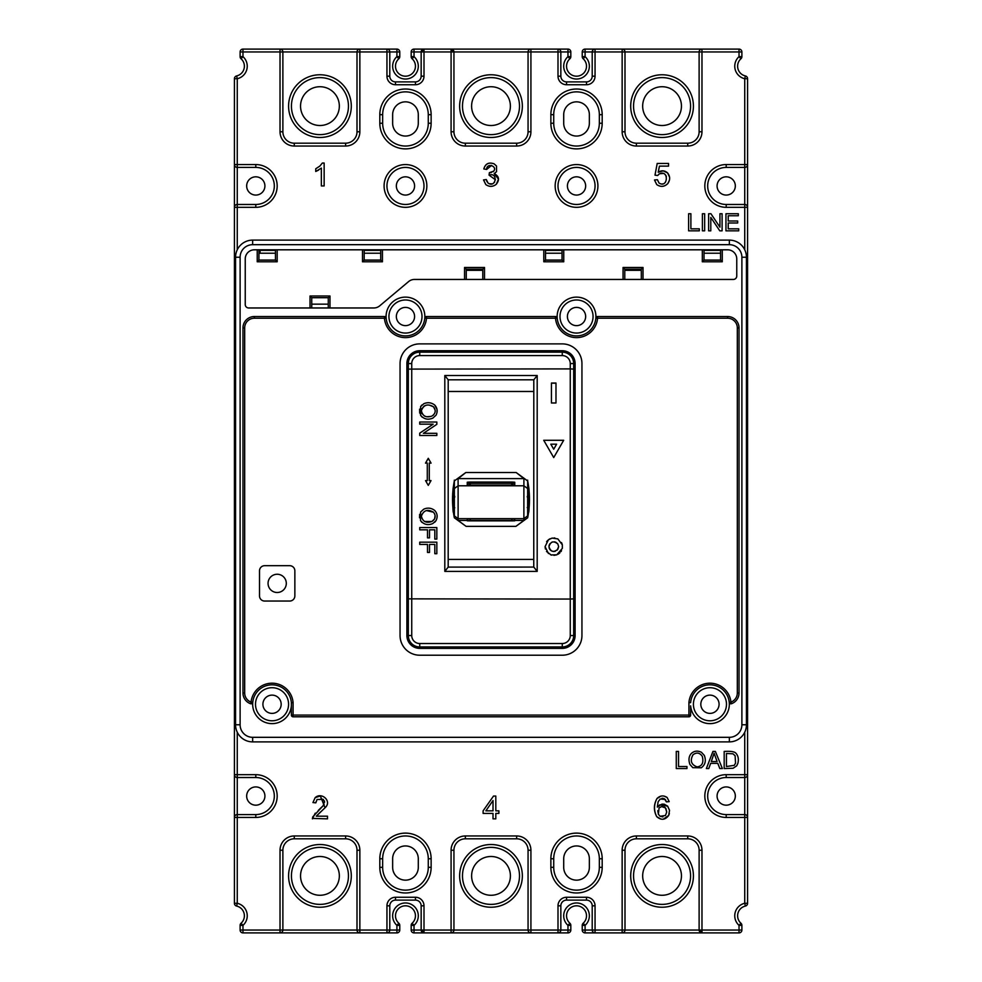 <?xml version="1.0" encoding="UTF-8"?>
<svg xmlns="http://www.w3.org/2000/svg" width="982" height="982" viewBox="0 0 982 982"><rect width="100%" height="100%" fill="white"/><g stroke="black" fill="none" stroke-linecap="round" stroke-linejoin="round"><path stroke-width="1.47" d="M642.67 875.883A19.382 19.382 0 0 0 671.749 892.675A19.382 19.382 0 0 0 671.749 859.09A19.382 19.382 0 0 0 642.67 875.883M470.255 482.052C466.401 482.187 466.401 482.309 470.255 482.432C466.401 482.309 466.401 482.187 470.255 482.052L511.745 482.052C515.648 482.187 515.648 482.309 511.745 482.432L470.255 482.432L511.732 482.984C515.624 483.107 515.624 483.23 511.732 483.353L470.268 483.353L470.268 485.145L511.732 485.145C515.624 485.022 515.624 484.899 511.732 484.777M511.745 482.052C515.648 482.187 515.648 482.309 511.745 482.432L511.745 482.984C515.624 483.107 515.624 483.23 511.732 483.353L511.732 485.145M470.268 482.984C466.413 483.107 466.413 483.23 470.268 483.353C466.413 483.23 466.413 483.107 470.268 482.984M470.255 520.853C466.352 520.816 466.352 520.791 470.255 520.755C466.352 520.791 466.352 520.816 470.255 520.853L511.745 520.853C515.599 520.816 515.599 520.791 511.745 520.755L470.255 520.755L511.732 520.62C515.587 520.595 515.587 520.558 511.732 520.521L470.268 520.521L470.268 518.815C466.425 518.852 466.425 518.877 470.268 518.913M511.745 520.853C515.599 520.816 515.599 520.791 511.745 520.755L511.745 520.62C515.587 520.595 515.587 520.558 511.732 520.521L511.732 518.815L470.268 518.815M470.268 520.62C466.376 520.595 466.376 520.558 470.268 520.521C466.376 520.558 466.376 520.595 470.268 520.62M514.764 520.423L523.922 520.423L515.894 526.364L527.665 517.796C530.071 505.558 530.071 493.271 527.665 480.947L516.151 472.514L523.922 478.615L458.078 478.615L465.849 472.514L454.335 480.947C451.929 493.222 451.929 505.497 454.335 517.796L466.106 526.364L458.078 520.423L467.236 520.423M528.451 496.585L528.562 497.641M528.451 496.941L528.426 507.559M527.322 496.499L528.476 495.984M453.549 496.659L453.438 495.701M453.438 499.421L453.561 497.076M453.561 507.817L453.635 499.052M528.414 493.615L528.549 487.33C529.47 485.513 529.458 513.439 528.537 512.494L527.641 488.557L527.641 515.881L523.885 518.656L523.885 485.734M453.586 493.615L453.451 487.33C452.53 485.513 452.542 513.439 453.463 512.494L454.359 488.557L454.359 515.881L458.115 518.656L458.115 485.734M527.665 517.809L528.414 510.873M453.586 510.873L454.335 517.809M467.248 519.085L467.236 520.804M514.752 519.085L514.764 520.804M511.732 518.815C515.575 518.852 515.575 518.877 511.732 518.913M523.922 520.534L523.885 518.656L458.115 518.656L458.078 520.534M467.248 484.052L467.236 482.248M514.752 484.052L514.764 482.248M470.268 484.777C466.376 484.899 466.376 485.022 470.268 485.145M523.922 478.185L523.885 485.783L458.115 485.783L458.078 478.185M454.359 488.557L458.115 485.783M454.335 480.124L454.359 489.662M527.665 480.124L527.641 489.662M527.641 488.557L523.885 485.783M533.766 559.421L448.234 559.421M533.766 391.474L448.234 391.474M557.997 185.942A18.535 18.535 0 0 0 585.8 201.997A18.535 18.535 0 0 0 585.8 169.898A18.535 18.535 0 0 0 557.997 185.942A18.535 18.535 0 0 0 585.8 201.997A18.535 18.535 0 0 0 585.8 169.898A18.535 18.535 0 0 0 557.997 185.942A18.535 18.535 0 0 0 576.532 204.477A18.535 18.535 0 0 0 595.055 185.942M489.908 172.722L491.356 172.537M495.48 179.78L489.061 175.152L489.367 172.685L493.799 171.101M491.552 165.418L486.618 169.456L483.807 168.953C485.366 163.675 488.803 161.969 494.118 163.847L496.524 166.032L496.561 171.666L494.204 173.593L498.463 179.117M498.463 179.24L496.291 184.272C492.841 186.936 489.343 187.034 485.795 184.567L483.537 179.927L486.336 179.546L486.63 180.713M486.642 180.749L487.06 181.756M489.097 183.708L492.08 183.867M493.615 183.118L494.646 182.063M315.738 171.482L321.347 168.106L321.347 185.942L324.146 185.942L324.146 163.049L322.329 163.049L319.85 166.093L315.738 168.769L315.738 171.482L318.684 170.033M720.555 250.373L704.02 250.373L720.555 250.373M562.048 250.373L545.513 250.373L562.048 250.373M380.721 250.373L364.187 250.373L380.721 250.373M275.463 250.373L260.07 250.373L275.463 250.373M669.405 180.246L667.809 183.56C664.335 186.887 660.653 187.231 656.737 184.591L654.491 179.976L657.437 179.718L658.959 182.959C668.079 188.961 669.294 169.1 659.339 173.912L658.812 174.256M661.475 184.015L662.875 183.916M664.397 183.253L665.44 182.284M666.348 176.441L665.636 175.078M665.575 174.992L664.74 174.195M663.132 173.446L659.671 173.74M659.339 173.912L657.621 175.508L654.994 175.164L657.203 163.454L668.546 163.454L668.546 166.13L659.45 166.13L658.21 172.255L663.206 170.856L667.564 172.893L669.552 177.042M315.873 802.073L315.823 802.846L312.939 802.564L315.161 797.642L320.353 795.96L325.042 807.769L316.302 816.177L327.485 816.177L327.485 818.865L312.423 818.411M318.266 810.42L323.274 805.596L312.742 816.914L312.411 818.865L315.247 813.157M321.065 798.329L324.379 800.944L323.274 805.596L324.109 804.209M324.588 802.245L324.379 800.944M660.935 819.123L656.737 816.668C653.717 810.567 653.791 804.528 656.97 798.575L660.911 796.144M663.832 796.034L667.122 797.47L669.184 801.643L666.397 801.864L664.335 798.685M663.12 798.305L661.893 798.317M666.397 801.864L665.342 799.458L660.186 799.017L658.112 801.828L657.314 807.094L659.794 804.81L667.613 806.136L669.528 810.31M669.356 813.562L668.668 815.453L663.267 819.209M408.328 598.86L570.26 599.057L570.26 368.901L408.328 369.097L408.328 363.561A11.403 11.403 0 0 1 419.731 352.157L562.269 352.157A11.403 11.403 0 0 1 573.672 363.561L573.672 635.538A11.403 11.403 0 0 1 562.269 646.954L419.731 646.954A11.403 11.403 0 0 1 408.328 635.538L408.328 369.097M573.672 369.097L570.26 368.901L570.26 363.561A7.979 7.979 0 0 0 562.269 355.582L419.731 355.582A7.979 7.979 0 0 0 411.74 363.561L411.74 635.538A7.979 7.979 0 0 0 419.731 643.529L562.269 643.529A7.979 7.979 0 0 0 570.26 635.538L570.26 599.057L573.672 598.86M328.27 304.162L311.736 304.162M235.557 329.94L234.416 330.013L234.416 78.72A2.848 2.848 0 0 1 236.625 75.933A9.98 9.98 0 0 0 241.069 58.773A2.848 2.848 0 0 1 240.111 56.649L240.111 51.948A2.848 2.848 0 0 1 242.971 49.1L396.912 49.1A2.848 2.848 0 0 1 399.772 51.948L399.772 56.649A2.848 2.848 0 0 1 398.815 58.773A9.98 9.98 0 0 0 398.287 73.134A9.98 9.98 0 0 0 412.661 73.134A9.98 9.98 0 0 0 412.121 58.773A2.848 2.848 0 0 1 411.176 56.649L411.176 51.948A2.848 2.848 0 0 1 414.023 49.1L567.977 49.1A2.848 2.848 0 0 1 570.824 51.948L570.824 56.649A2.848 2.848 0 0 1 569.879 58.773A9.98 9.98 0 0 0 569.339 73.134A9.98 9.98 0 0 0 583.713 73.134A9.98 9.98 0 0 0 583.185 58.773A2.848 2.848 0 0 1 582.228 56.649L582.228 51.948A2.848 2.848 0 0 1 585.088 49.1L739.029 49.1L739.029 51.948L701.97 51.948L701.97 131.772A14.251 14.251 0 0 1 687.719 146.036L636.397 146.036A14.251 14.251 0 0 1 622.146 131.772L622.146 51.948L595.055 51.948L595.055 76.179A8.556 8.556 0 0 1 586.512 84.734L566.553 84.734A8.556 8.556 0 0 1 557.997 76.179L557.997 51.948L530.918 51.948L530.918 131.772A14.251 14.251 0 0 1 516.655 146.036L465.345 146.036A14.251 14.251 0 0 1 451.082 131.772L451.082 51.948L424.003 51.948L424.003 76.179A8.556 8.556 0 0 1 415.447 84.734L395.488 84.734A8.556 8.556 0 0 1 386.945 76.179L386.945 51.948L359.854 51.948L359.854 131.772A14.251 14.251 0 0 1 345.603 146.036L294.281 146.036A14.251 14.251 0 0 1 280.03 131.772L280.03 51.948L242.971 51.948L242.971 56.649A12.827 12.827 0 0 1 237.263 78.72L237.263 164.559L255.799 164.559A21.383 21.383 0 0 1 277.182 185.942A21.383 21.383 0 0 1 255.799 207.325L237.263 207.325L237.263 249.759M237.263 732.241L237.263 774.675L255.799 774.675A21.383 21.383 0 0 1 277.182 796.058A21.383 21.383 0 0 1 255.799 817.441L237.263 817.441L237.263 903.28A12.827 12.827 0 0 1 242.971 925.351L242.971 930.052L280.03 930.052L280.03 850.228A14.251 14.251 0 0 1 294.281 835.964L345.603 835.964A14.251 14.251 0 0 1 359.854 850.228L359.854 930.052L386.945 930.052L386.945 905.821A8.556 8.556 0 0 1 395.488 897.266L415.447 897.266A8.556 8.556 0 0 1 424.003 905.821L424.003 930.052L451.082 930.052L451.082 850.228A14.251 14.251 0 0 1 465.345 835.964L516.655 835.964A14.251 14.251 0 0 1 530.918 850.228L530.918 930.052L557.997 930.052L557.997 905.821A8.556 8.556 0 0 1 566.553 897.266L586.512 897.266A8.556 8.556 0 0 1 595.055 905.821L595.055 930.052L622.146 930.052L622.146 850.228A14.251 14.251 0 0 1 636.397 835.964L687.719 835.964A14.251 14.251 0 0 1 701.97 850.228L701.97 930.052L739.029 930.052L739.029 925.351L741.889 925.351L741.889 930.052A2.848 2.848 0 0 1 739.029 932.9L585.088 932.9A2.848 2.848 0 0 1 582.228 930.052L582.228 925.351A2.848 2.848 0 0 1 583.185 923.227A9.98 9.98 0 0 0 583.713 908.866A9.98 9.98 0 0 0 569.339 908.866A9.98 9.98 0 0 0 569.879 923.227A2.848 2.848 0 0 1 570.824 925.351L570.824 930.052A2.848 2.848 0 0 1 567.977 932.9L414.023 932.9A2.848 2.848 0 0 1 411.176 930.052L411.176 925.351A2.848 2.848 0 0 1 412.121 923.227A9.98 9.98 0 0 0 412.661 908.866A9.98 9.98 0 0 0 398.287 908.866A9.98 9.98 0 0 0 398.815 923.227A2.848 2.848 0 0 1 399.772 925.351L399.772 930.052A2.848 2.848 0 0 1 396.912 932.9L242.971 932.9A2.848 2.848 0 0 1 240.111 930.052L240.111 925.351A2.848 2.848 0 0 1 241.069 923.227A9.98 9.98 0 0 0 236.625 906.067A2.848 2.848 0 0 1 234.416 903.28L234.416 603.525L235.557 603.599M744.737 249.759L744.737 207.325L726.201 207.325A21.383 21.383 0 0 1 704.818 185.942A21.383 21.383 0 0 1 726.201 164.559L744.737 164.559L744.737 78.72A12.827 12.827 0 0 1 739.029 56.649L739.029 51.948L741.889 51.948A2.848 2.848 0 0 0 739.029 49.1A2.848 2.848 0 0 1 741.889 51.948L741.889 56.649A2.848 2.848 0 0 1 740.931 58.773A9.98 9.98 0 0 0 745.375 75.933A2.848 2.848 0 0 1 747.584 78.72L747.584 415.447L746.443 414.993M746.443 518.545L747.584 518.079L747.584 586.598L746.443 586.598M235.557 418.062L234.416 418.516L234.416 415.447L235.557 414.993M235.557 518.545L234.416 518.079L234.416 526.917L235.557 526.917M286.302 583.369A9.12 9.12 0 0 1 272.615 591.274A9.12 9.12 0 0 1 272.615 575.477A9.12 9.12 0 0 1 286.302 583.369M264.919 796.058A9.12 9.12 0 0 0 255.799 786.926A9.12 9.12 0 0 0 246.666 796.058A9.12 9.12 0 0 0 255.799 805.179A9.12 9.12 0 0 0 264.919 796.058M735.334 796.058A9.12 9.12 0 0 0 726.201 786.926A9.12 9.12 0 0 0 717.081 796.058A9.12 9.12 0 0 0 726.201 805.179A9.12 9.12 0 0 0 735.334 796.058M246.666 185.942A9.12 9.12 0 0 0 260.353 193.847A9.12 9.12 0 0 0 260.353 178.049A9.12 9.12 0 0 0 246.666 185.942M717.081 185.942A9.12 9.12 0 0 0 730.768 193.847A9.12 9.12 0 0 0 730.768 178.049A9.12 9.12 0 0 0 717.081 185.942M726.201 167.419A18.535 18.535 0 0 0 707.678 185.942A18.535 18.535 0 0 0 726.201 204.477L744.737 204.477L744.737 167.419L726.201 167.419A18.535 18.535 0 0 0 707.678 185.942A18.535 18.535 0 0 0 726.201 204.477A18.535 18.535 0 0 1 707.678 185.942A18.535 18.535 0 0 1 726.201 167.419L726.201 164.559M386.945 185.942A18.535 18.535 0 0 1 414.735 169.898A18.535 18.535 0 0 1 414.735 201.997A18.535 18.535 0 0 1 386.945 185.942A18.535 18.535 0 0 0 414.735 201.997A18.535 18.535 0 0 0 414.735 169.898A18.535 18.535 0 0 0 386.945 185.942A18.535 18.535 0 0 0 414.735 201.997A18.535 18.535 0 0 0 414.735 169.898A18.535 18.535 0 0 0 386.945 185.942M585.653 185.942A9.12 9.12 0 0 0 576.532 176.821A9.12 9.12 0 0 0 567.412 185.942A9.12 9.12 0 0 0 576.532 195.074A9.12 9.12 0 0 0 585.653 185.942M746.443 603.599L747.584 603.525L747.584 903.28A2.848 2.848 0 0 1 745.375 906.067A9.98 9.98 0 0 0 740.931 923.227A2.848 2.848 0 0 1 741.889 925.351A2.848 2.848 0 0 0 740.931 923.227A9.98 9.98 0 0 1 745.375 906.067A2.848 2.848 0 0 0 747.584 903.28L744.737 903.28L744.737 817.441L726.201 817.441A21.383 21.383 0 0 1 704.818 796.058A21.383 21.383 0 0 1 726.201 774.675L744.737 774.675L744.737 732.241M747.584 415.447L747.584 518.079M746.443 597.817L747.584 597.817L747.584 586.598M747.584 597.817L747.584 600.665L746.443 600.665M747.584 603.525L747.584 600.665M235.557 600.665L234.416 600.665L234.416 603.525M234.416 600.665L234.416 597.817L235.557 597.817M235.557 586.598L234.416 586.598L234.416 597.817M234.416 586.598L234.416 583.75L235.557 583.75M235.557 580.828L234.416 580.89L234.416 583.75M234.416 583.369L234.416 533.386L235.557 533.619M235.557 529.752L234.416 529.752L234.416 533.386L234.416 526.917M234.416 518.079L234.416 515.01L235.557 515.464M234.416 418.516L234.416 515.01M235.557 399.907L234.416 400.153L234.416 415.447M235.557 403.774L234.416 403.774L234.416 352.636L235.557 352.71M235.557 349.788L234.416 349.788L234.416 352.636L234.416 350.157M234.416 349.788L234.416 346.941L235.557 346.941M235.557 335.709L234.416 335.709L234.416 346.941M234.416 335.709L234.416 332.861L235.557 332.861M234.416 330.013L234.416 332.861M345.603 146.036L345.603 143.188A11.403 11.403 0 0 0 357.006 131.772L357.006 51.948L282.877 51.948L282.877 131.772A11.403 11.403 0 0 0 294.281 143.188L345.603 143.188A11.403 11.403 0 0 0 357.006 131.772L357.006 51.948A2.848 2.848 0 0 1 359.854 49.1A2.848 2.848 0 0 0 357.006 51.948L359.854 51.948L359.854 49.1L280.03 49.1A2.848 2.848 0 0 1 282.877 51.948L280.03 51.948L280.03 49.1A2.848 2.848 0 0 1 282.877 51.948M636.397 143.188A11.403 11.403 0 0 1 624.994 131.772A11.403 11.403 0 0 0 636.397 143.188L687.719 143.188A11.403 11.403 0 0 0 699.123 131.772L699.123 51.948L624.994 51.948L624.994 131.772A11.403 11.403 0 0 0 636.397 143.188L636.397 146.036M746.443 533.619L747.584 533.386L747.584 529.752L746.443 529.752M747.584 583.369L747.584 580.89L746.443 580.828M533.766 567.08L533.803 379.813L448.197 379.813L448.185 567.093L533.766 567.08M746.443 403.774L747.584 403.774L747.584 400.153L746.443 399.907M746.443 352.71L747.584 352.636L747.584 350.157M747.584 330.013L746.443 329.94M359.854 850.228L357.006 850.228L357.006 930.052L357.006 850.228A11.403 11.403 0 0 0 345.603 838.812L294.281 838.812A11.403 11.403 0 0 0 282.877 850.228L282.877 930.052L359.854 930.052L359.854 932.9A2.848 2.848 0 0 1 357.006 930.052M453.942 131.772A11.403 11.403 0 0 0 465.345 143.188L516.655 143.188A11.403 11.403 0 0 0 528.058 131.772L528.058 51.948L453.942 51.948L453.942 131.772A11.403 11.403 0 0 0 465.345 143.188A11.403 11.403 0 0 1 453.942 131.772L451.082 131.772M396.347 185.942A9.12 9.12 0 0 0 410.034 193.847A9.12 9.12 0 0 0 410.034 178.049A9.12 9.12 0 0 0 396.347 185.942M237.263 814.581L255.799 814.581A18.535 18.535 0 0 0 274.322 796.058A18.535 18.535 0 0 0 255.799 777.523L237.263 777.523L237.263 814.581A2.848 2.848 0 0 0 234.416 817.441A2.848 2.848 0 0 1 237.263 814.581L237.263 817.441L234.416 817.441M726.201 777.523A18.535 18.535 0 0 0 707.678 796.058A18.535 18.535 0 0 0 726.201 814.581L744.737 814.581L744.737 777.523L726.201 777.523A18.535 18.535 0 0 0 707.678 796.058A18.535 18.535 0 0 0 726.201 814.581A18.535 18.535 0 0 1 707.678 796.058A18.535 18.535 0 0 1 726.201 777.523L726.201 774.675M237.263 204.477L255.799 204.477A18.535 18.535 0 0 0 274.322 185.942A18.535 18.535 0 0 0 255.799 167.419L237.263 167.419A2.848 2.848 0 0 1 234.416 164.559L237.263 164.559L237.263 204.477A2.848 2.848 0 0 0 234.416 207.325L237.263 207.325L237.263 204.477A2.848 2.848 0 0 0 234.416 207.325M550.865 867.327L553.725 867.327A22.807 22.807 0 0 0 576.532 890.134A22.807 22.807 0 0 0 599.339 867.327L599.339 858.771A22.807 22.807 0 0 0 576.532 835.964A22.807 22.807 0 0 0 553.725 858.771L553.725 867.327A22.807 22.807 0 0 0 576.532 890.134A22.807 22.807 0 0 0 599.339 867.327L602.187 867.327A25.655 25.655 0 0 1 576.532 892.982A25.655 25.655 0 0 1 550.865 867.327L550.865 858.771A25.655 25.655 0 0 1 576.532 833.117A25.655 25.655 0 0 1 602.187 858.771L602.187 867.327M431.135 858.771L428.275 858.771A22.807 22.807 0 0 0 405.468 835.964A22.807 22.807 0 0 0 382.661 858.771L382.661 867.327A22.807 22.807 0 0 0 405.468 890.134A22.807 22.807 0 0 0 428.275 867.327L428.275 858.771A22.807 22.807 0 0 0 405.468 835.964A22.807 22.807 0 0 0 382.661 858.771L379.813 858.771A25.655 25.655 0 0 1 405.468 833.117A25.655 25.655 0 0 1 431.135 858.771L431.135 867.327A25.655 25.655 0 0 1 405.468 892.982A25.655 25.655 0 0 1 379.813 867.327L379.813 858.771M550.865 123.229L553.725 123.229A22.807 22.807 0 0 0 576.532 146.036A22.807 22.807 0 0 0 599.339 123.229L599.339 114.673A22.807 22.807 0 0 0 576.532 91.866A22.807 22.807 0 0 0 553.725 114.673L553.725 123.229A22.807 22.807 0 0 0 576.532 146.036A22.807 22.807 0 0 0 599.339 123.229L602.187 123.229A25.655 25.655 0 0 1 576.532 148.883A25.655 25.655 0 0 1 550.865 123.229L550.865 114.673A25.655 25.655 0 0 1 576.532 89.018A25.655 25.655 0 0 1 602.187 114.673L602.187 123.229M379.813 123.229L382.661 123.229A22.807 22.807 0 0 0 405.468 146.036A22.807 22.807 0 0 0 428.275 123.229L428.275 114.673A22.807 22.807 0 0 0 405.468 91.866A22.807 22.807 0 0 0 382.661 114.673L382.661 123.229A22.807 22.807 0 0 0 405.468 146.036A22.807 22.807 0 0 0 428.275 123.229L431.135 123.229A25.655 25.655 0 0 1 405.468 148.883A25.655 25.655 0 0 1 379.813 123.229L379.813 114.673A25.655 25.655 0 0 1 405.468 89.018A25.655 25.655 0 0 1 431.135 114.673L431.135 123.229M622.146 850.228L624.994 850.228L624.994 930.052L699.123 930.052L699.123 850.228A11.403 11.403 0 0 0 687.719 838.812L636.397 838.812A11.403 11.403 0 0 0 624.994 850.228A11.403 11.403 0 0 1 636.397 838.812L636.397 835.964M451.082 850.228L453.942 850.228L453.942 930.052L528.058 930.052L528.058 850.228A11.403 11.403 0 0 0 516.655 838.812L465.345 838.812A11.403 11.403 0 0 0 453.942 850.228A11.403 11.403 0 0 1 465.345 838.812L465.345 835.964M424.003 905.821L421.155 905.821A5.708 5.708 0 0 0 415.447 900.113L395.488 900.113A5.708 5.708 0 0 0 389.793 905.821L389.793 930.052A2.848 2.848 0 0 1 386.945 932.9L386.945 930.052L396.912 930.052L396.912 925.351A12.827 12.827 0 0 1 396.237 906.889A12.827 12.827 0 0 1 414.711 906.889A12.827 12.827 0 0 1 414.023 925.351L414.023 930.052L421.155 930.052L421.155 905.821A5.708 5.708 0 0 0 415.447 900.113L415.447 897.266M586.512 897.266L586.512 900.113L566.553 900.113A5.708 5.708 0 0 0 560.845 905.821L560.845 930.052L567.977 930.052L567.977 925.351A12.827 12.827 0 0 1 567.289 906.889A12.827 12.827 0 0 1 585.763 906.889A12.827 12.827 0 0 1 585.088 925.351L585.088 930.052L592.207 930.052L592.207 905.821A5.708 5.708 0 0 0 586.512 900.113A5.708 5.708 0 0 1 592.207 905.821L595.055 905.821M389.793 51.948L389.793 76.179A5.708 5.708 0 0 0 395.488 81.887L415.447 81.887A5.708 5.708 0 0 0 421.155 76.179L421.155 51.948L414.023 51.948L414.023 56.649A12.827 12.827 0 0 1 414.711 75.111A12.827 12.827 0 0 1 396.237 75.111A12.827 12.827 0 0 1 396.912 56.649L396.912 51.948L386.945 51.948L386.945 49.1A2.848 2.848 0 0 1 389.793 51.948A2.848 2.848 0 0 0 386.945 49.1L396.912 49.1A2.848 2.848 0 0 1 399.772 51.948L396.912 51.948L396.912 49.1M560.845 51.948L560.845 76.179A5.708 5.708 0 0 0 566.553 81.887L586.512 81.887A5.708 5.708 0 0 0 592.207 76.179L592.207 51.948L585.088 51.948L585.088 56.649A12.827 12.827 0 0 1 585.763 75.111A12.827 12.827 0 0 1 567.289 75.111A12.827 12.827 0 0 1 567.977 56.649L567.977 51.948L557.997 51.948L557.997 49.1A2.848 2.848 0 0 1 560.845 51.948A2.848 2.848 0 0 0 557.997 49.1L567.977 49.1A2.848 2.848 0 0 1 570.824 51.948L567.977 51.948L567.977 49.1M641.307 270.332L624.773 270.332M482.788 270.332L466.254 270.332M294.281 143.188A11.403 11.403 0 0 1 282.877 131.772A11.403 11.403 0 0 0 294.281 143.188L294.281 146.036M234.416 774.675A2.848 2.848 0 0 0 237.263 777.523A2.848 2.848 0 0 1 234.416 774.675L237.263 774.675L237.263 777.523M280.03 932.9A2.848 2.848 0 0 0 282.877 930.052L280.03 930.052L280.03 932.9A2.848 2.848 0 0 0 282.877 930.052M424.003 932.9L424.003 930.052L421.155 930.052A2.848 2.848 0 0 0 424.003 932.9A2.848 2.848 0 0 1 421.155 930.052L424.003 932.9L414.023 932.9A2.848 2.848 0 0 1 411.176 930.052L414.023 930.052L414.023 932.9M451.082 932.9A2.848 2.848 0 0 0 453.942 930.052A2.848 2.848 0 0 1 451.082 932.9L451.082 930.052L453.942 930.052M747.584 207.325A2.848 2.848 0 0 0 744.737 204.477A2.848 2.848 0 0 1 747.584 207.325L744.737 207.325L744.737 204.477M744.737 167.419A2.848 2.848 0 0 0 747.584 164.559A2.848 2.848 0 0 1 744.737 167.419L744.737 164.559L747.584 164.559M530.918 932.9A2.848 2.848 0 0 1 528.058 930.052L530.918 930.052L530.918 932.9A2.848 2.848 0 0 1 528.058 930.052M560.845 930.052L557.997 930.052L557.997 932.9A2.848 2.848 0 0 0 560.845 930.052A2.848 2.848 0 0 1 557.997 932.9L567.977 932.9A2.848 2.848 0 0 0 570.824 930.052L567.977 930.052L567.977 932.9M592.207 930.052A2.848 2.848 0 0 0 595.055 932.9L595.055 930.052L592.207 930.052A2.848 2.848 0 0 0 595.055 932.9L585.088 932.9A2.848 2.848 0 0 1 582.228 930.052L585.088 930.052L585.088 932.9M622.146 932.9A2.848 2.848 0 0 0 624.994 930.052A2.848 2.848 0 0 1 622.146 932.9L622.146 930.052L624.994 930.052M699.123 930.052L701.97 932.9A2.848 2.848 0 0 1 699.123 930.052A2.848 2.848 0 0 0 701.97 932.9L701.97 930.052L699.123 930.052M747.584 817.441A2.848 2.848 0 0 0 744.737 814.581A2.848 2.848 0 0 1 747.584 817.441L744.737 817.441L744.737 814.581M744.737 777.523A2.848 2.848 0 0 0 747.584 774.675A2.848 2.848 0 0 1 744.737 777.523L744.737 774.675L747.584 774.675M624.994 51.948A2.848 2.848 0 0 0 622.146 49.1A2.848 2.848 0 0 1 624.994 51.948L622.146 51.948L622.146 49.1M701.97 49.1A2.848 2.848 0 0 0 699.123 51.948L701.97 51.948L701.97 49.1A2.848 2.848 0 0 0 699.123 51.948M585.088 49.1L585.088 51.948L582.228 51.948A2.848 2.848 0 0 1 585.088 49.1L595.055 49.1A2.848 2.848 0 0 0 592.207 51.948A2.848 2.848 0 0 1 595.055 49.1L595.055 51.948L592.207 51.948M530.918 49.1A2.848 2.848 0 0 0 528.058 51.948A2.848 2.848 0 0 1 530.918 49.1L530.918 51.948L528.058 51.948M453.942 51.948L451.082 49.1A2.848 2.848 0 0 1 453.942 51.948A2.848 2.848 0 0 0 451.082 49.1L451.082 51.948L453.942 51.948M424.003 49.1L421.155 51.948A2.848 2.848 0 0 1 424.003 49.1A2.848 2.848 0 0 0 421.155 51.948L424.003 51.948L424.003 49.1L414.023 49.1A2.848 2.848 0 0 0 411.176 51.948L414.023 51.948L414.023 49.1M633.55 875.883A28.515 28.515 0 0 0 676.316 900.568A28.515 28.515 0 0 0 676.316 851.185A28.515 28.515 0 0 0 633.55 875.883A28.515 28.515 0 0 0 676.316 900.568A28.515 28.515 0 0 0 676.316 851.185A28.515 28.515 0 0 0 633.55 875.883M462.485 875.883A28.515 28.515 0 0 0 505.251 900.568A28.515 28.515 0 0 0 505.251 851.185A28.515 28.515 0 0 0 462.485 875.883A28.515 28.515 0 0 0 505.251 900.568A28.515 28.515 0 0 0 505.251 851.185A28.515 28.515 0 0 0 462.485 875.883M291.433 875.883A28.515 28.515 0 0 0 334.199 900.568A28.515 28.515 0 0 0 334.199 851.185A28.515 28.515 0 0 0 291.433 875.883A28.515 28.515 0 0 0 334.199 900.568A28.515 28.515 0 0 0 334.199 851.185A28.515 28.515 0 0 0 291.433 875.883M633.55 106.117A28.515 28.515 0 0 0 676.316 130.815A28.515 28.515 0 0 0 676.316 81.432A28.515 28.515 0 0 0 633.55 106.117A28.515 28.515 0 0 0 676.316 130.815A28.515 28.515 0 0 0 676.316 81.432A28.515 28.515 0 0 0 633.55 106.117M462.485 106.117A28.515 28.515 0 0 0 505.251 130.815A28.515 28.515 0 0 0 505.251 81.432A28.515 28.515 0 0 0 462.485 106.117A28.515 28.515 0 0 0 505.251 130.815A28.515 28.515 0 0 0 505.251 81.432A28.515 28.515 0 0 0 462.485 106.117M291.433 106.117A28.515 28.515 0 0 0 334.199 130.815A28.515 28.515 0 0 0 334.199 81.432A28.515 28.515 0 0 0 291.433 106.117A28.515 28.515 0 0 0 334.199 130.815A28.515 28.515 0 0 0 334.199 81.432A28.515 28.515 0 0 0 291.433 106.117M562.207 544.347L561.508 542.555M562.342 546.593L562.318 544.801L557.85 538.909L552.13 538.075L548.447 539.744L545.071 546.643L545.403 549.024M554.842 537.976L554.044 537.927M550.116 538.725L548.447 539.744M547.6 540.493L546.606 541.696M546.508 551.442L551.025 554.916L556.794 554.83L562.342 548.373L562.318 544.801M545.071 546.643L548.447 553.541M550.509 554.72L551.749 555.125M553.946 555.358L556.966 554.769M558.157 554.204L559.949 552.829M560.992 551.577L561.532 550.669M555.947 542.297L557.874 544.028L558.635 546.643L557.862 549.269C553.615 552.743 550.644 551.872 548.95 546.643L549.171 545.17M549.429 544.544L549.945 543.697M551.602 542.322L552.743 541.904M554.376 541.831L555.125 541.978M548.95 546.643C550.632 541.413 553.615 540.542 557.874 544.028L558.635 546.643L557.162 550.129M555.296 551.246L554.585 551.418M553.701 551.479L553.075 551.43M552.093 551.172L550.927 550.546M550.411 550.104L549.773 549.343M549.392 548.656L549.11 547.882M537.191 375.517L537.191 571.401L444.809 571.401L444.809 375.517L537.191 375.517L533.803 379.813M427.501 544.433L419.731 544.433L419.731 542.162L436.83 542.162L436.83 553.701L434.817 553.701L434.817 544.433L429.515 544.433L429.515 552.461L427.501 552.461L427.501 544.433M427.501 529.826L419.731 529.826L419.731 527.567L436.83 527.567L436.83 539.106L434.817 539.106L434.817 529.826L429.515 529.826L429.515 537.866L427.501 537.866L427.501 529.826M420.603 512.039L423.782 509.155C427.71 507.461 431.356 507.903 434.731 510.468C437.456 513.549 437.874 516.937 436.008 520.632L432.841 523.529C427.882 525.603 423.77 524.597 420.492 520.509L420.603 512.039M419.731 424.175L433.172 424.175L419.731 433.16L419.731 435.492L436.83 435.492L436.83 433.32L423.402 433.32L436.83 424.334L436.83 422.014L419.731 422.014L419.731 424.175M420.603 406.622L423.782 403.737C427.71 402.043 431.356 402.485 434.731 405.05C437.456 408.131 437.874 411.519 436.008 415.214L432.841 418.111C427.882 420.186 423.758 419.179 420.492 415.091L420.603 406.622L421.892 405.026M431.024 480.603L429.281 480.603L429.281 463.05L431.024 463.05L428.275 458.299L425.537 463.05L427.28 463.05L427.28 480.603L425.537 480.603L428.275 485.366L431.024 480.603M543.733 440.292L563.68 440.292L553.713 457.563L543.733 440.292L563.68 440.317M551.43 383.041L551.43 402.988L555.984 402.988L555.984 383.041L551.43 383.041M553.713 449.191L556.61 444.183L553.713 449.216L550.816 444.195L553.713 449.191M556.61 444.183L550.816 444.183M555.984 402.988L555.984 383.189L551.43 383.189L551.43 402.988M429.281 480.603L430.963 480.726M431.024 463.173L428.275 458.41L425.537 463.173M427.28 480.603L425.599 480.726M258.929 250.435A11.403 11.403 0 0 1 260.07 250.373A11.403 11.403 0 0 0 258.929 250.435M657.793 810.666L658.37 814.238L660.076 816.251L662.924 816.914M660.076 816.251L665.452 815.514L666.717 812.028L665.465 807.904L661.659 806.578L659.069 807.904L658.37 814.238M666.717 812.016L665.894 808.456M658.112 801.828L657.314 807.094L661.954 804.123L664.225 804.197L667.613 806.136L669.528 810.346L668.668 815.453C665.17 820.056 661.193 820.473 656.737 816.668C653.558 810.641 653.631 804.602 656.97 798.575C660.064 795.494 663.439 795.125 667.122 797.47L669.184 801.643M665.465 807.904L664.36 807.032M663.022 806.59L661.659 806.578M485.869 810.837L493.013 810.837L493.013 800.551L485.869 810.837M495.812 818.865L493.013 818.865L493.013 813.403L483.107 813.403L483.107 810.837L493.516 796.058L495.812 796.058L495.812 810.837L498.893 810.837L498.893 813.403L495.812 813.403L495.812 818.865M323.397 799.422L317.051 799.495L315.823 802.846M312.939 802.564L315.161 797.642C321.715 791.59 332.382 801.398 325.042 807.769M320.721 811.783L316.302 816.177M322.329 163.049L319.85 166.093M483.807 168.953C485.415 163.712 488.852 162.005 494.118 163.847L496.524 166.032L496.561 171.666L494.204 173.593C499.077 176.159 499.777 179.718 496.291 184.272C492.866 186.961 489.367 187.059 485.795 184.567L483.537 179.927M486.336 179.546L487.98 182.983C495.91 188.679 498.512 171.838 489.061 175.152M493.038 171.789C498.77 166.621 486.679 161.944 486.618 169.456M658.21 172.255C661.512 170.156 664.63 170.377 667.564 172.893C670.24 176.367 670.325 179.915 667.809 183.56C664.421 186.911 660.739 187.255 656.737 184.591L654.491 179.976M657.437 179.718L658.959 182.959M435.136 410.12L433.541 406.818C427.686 403.492 423.635 404.78 421.376 410.672C422.628 416.184 426.139 417.988 431.908 416.073C435.615 413.582 436.155 410.501 433.541 406.818L429.515 405.161M426.065 405.284L425.071 405.578M424.199 405.983L421.659 409.04M421.388 411.335L421.462 412.023M421.757 413.091L422.162 413.913M424.31 415.938L425.108 416.282M427.109 416.724L430.975 416.417M426.912 402.816L427.575 402.767M434.731 405.05L437.027 409.482L436.965 412.698M426.213 418.933L425.476 418.774M422.137 417.105L421.229 416.184M419.695 413.091L419.596 409.175M431.908 416.073L433.7 414.821M433.172 424.175L419.731 433.16M434.744 514.065L433.541 512.236C427.686 508.909 423.623 510.198 421.376 516.115C422.641 521.614 426.163 523.406 431.908 521.491C435.615 518.999 436.155 515.918 433.541 512.236L426.642 510.603M424.531 521.467L431.908 521.491L434.609 518.938L435.112 515.378M429.49 508.234L430.509 508.394M434.731 510.468C437.456 513.549 437.874 516.937 436.008 520.632M435.726 521.074L434.658 522.301M422.125 522.51L421.204 521.577M419.547 517.796L419.658 514.335M726.447 766.537L734.291 765.334L735.543 763.161L735.113 755.747L732.965 753.808L726.447 753.464L726.447 766.537M724.176 751.439C730.178 751.058 733.984 751.549 735.628 752.912C738.182 755.551 738.918 759.037 737.863 763.358L736.696 765.85L733.1 768.255L724.176 768.55L724.176 751.439M717.093 761.529L714.098 753.243L711.299 761.529L717.093 761.529M708.771 768.55L706.365 768.55L712.932 751.439L715.375 751.439L722.371 768.55L719.794 768.55L717.793 763.37L710.649 763.37L708.771 768.55M693.034 754.741C689.806 760.682 691.168 764.733 697.134 766.905C702.142 766.193 703.861 762.683 702.29 756.361C699.773 752.654 696.692 752.114 693.034 754.741M689.941 764.487C688.345 759.958 688.775 756.312 691.254 753.55C694.176 750.849 697.576 750.432 701.43 752.273L704.327 755.428C706.291 760.706 705.272 764.818 701.295 767.789L692.826 767.678L689.941 764.487M686.958 768.55L676.267 768.55L676.267 751.439L678.537 751.439L678.537 766.537L686.958 766.537L686.958 768.55M699.319 230.844L699.319 228.831L690.886 228.831L690.886 213.745L688.628 213.745L688.628 230.844L699.319 230.844M704.659 230.844L702.4 230.844L702.4 213.745L704.659 213.745L704.659 230.844M710.796 230.844L708.623 230.844L708.623 213.745L710.943 213.745L719.929 227.173L719.929 213.745L722.101 213.745L722.101 230.844L719.781 230.844L710.796 217.403L710.796 230.844M738.722 230.844L725.956 230.844L725.956 213.745L738.317 213.745L738.317 215.758L728.214 215.758L728.214 220.999L737.678 220.999L737.678 223.012L728.214 223.012L728.214 228.831L738.722 228.831L738.722 230.844M448.197 379.813L444.809 375.517M448.185 567.093L444.809 571.401M537.191 571.401L533.815 567.093M300.553 875.883A19.382 19.382 0 0 0 329.633 892.675A19.382 19.382 0 0 0 329.633 859.09A19.382 19.382 0 0 0 300.553 875.883M569.879 58.773A9.98 9.98 0 0 0 569.339 73.134A9.98 9.98 0 0 0 583.713 73.134A9.98 9.98 0 0 0 583.185 58.773A9.98 9.98 0 0 1 583.713 73.134A9.98 9.98 0 0 1 569.339 73.134A9.98 9.98 0 0 1 569.879 58.773L567.977 56.649L570.824 56.649A2.848 2.848 0 0 1 569.879 58.773M411.176 56.649A2.848 2.848 0 0 0 412.121 58.773L414.023 56.649L411.176 56.649A2.848 2.848 0 0 0 412.121 58.773A9.98 9.98 0 0 1 412.661 73.134A9.98 9.98 0 0 1 398.287 73.134A9.98 9.98 0 0 1 398.815 58.773L396.912 56.649L399.772 56.649A2.848 2.848 0 0 1 398.815 58.773M242.971 49.1A2.848 2.848 0 0 0 240.111 51.948L242.971 51.948L242.971 49.1A2.848 2.848 0 0 0 240.111 51.948M396.912 932.9L396.912 930.052L399.772 930.052A2.848 2.848 0 0 1 396.912 932.9L386.945 932.9M399.772 925.351A2.848 2.848 0 0 0 398.815 923.227L396.912 925.351L399.772 925.351A2.848 2.848 0 0 0 398.815 923.227A9.98 9.98 0 0 1 398.287 908.866A9.98 9.98 0 0 1 412.661 908.866A9.98 9.98 0 0 1 412.121 923.227A2.848 2.848 0 0 0 411.176 925.351L414.023 925.351L412.121 923.227A2.848 2.848 0 0 0 411.176 925.351M589.36 867.327A12.827 12.827 0 0 1 576.532 880.154A12.827 12.827 0 0 1 563.705 867.327L563.705 858.771A12.827 12.827 0 0 1 576.532 845.944A12.827 12.827 0 0 1 589.36 858.771L589.36 867.327M589.36 114.673A12.827 12.827 0 0 0 576.532 101.846A12.827 12.827 0 0 0 563.705 114.673L563.705 123.229A12.827 12.827 0 0 0 576.532 136.056A12.827 12.827 0 0 0 589.36 123.229L589.36 114.673M392.64 123.229L392.64 114.673A12.827 12.827 0 0 1 405.468 101.846A12.827 12.827 0 0 1 418.295 114.673L418.295 123.229A12.827 12.827 0 0 1 405.468 136.056A12.827 12.827 0 0 1 392.64 123.229M418.295 858.771L418.295 867.327A12.827 12.827 0 0 1 405.468 880.154A12.827 12.827 0 0 1 392.64 867.327L392.64 858.771A12.827 12.827 0 0 1 405.468 845.944A12.827 12.827 0 0 1 418.295 858.771M740.931 58.773A2.848 2.848 0 0 0 741.889 56.649L739.029 56.649L740.931 58.773A9.98 9.98 0 0 0 745.375 75.933A2.848 2.848 0 0 1 747.584 78.72L744.737 78.72L745.375 75.933M339.33 106.117A19.382 19.382 0 0 0 310.251 89.325A19.382 19.382 0 0 0 310.251 122.91A19.382 19.382 0 0 0 339.33 106.117M471.618 875.883A19.382 19.382 0 0 0 500.697 892.675A19.382 19.382 0 0 0 500.697 859.09A19.382 19.382 0 0 0 471.618 875.883M510.382 106.117A19.382 19.382 0 0 0 481.303 89.325A19.382 19.382 0 0 0 481.303 122.91A19.382 19.382 0 0 0 510.382 106.117M681.447 106.117A19.382 19.382 0 0 0 652.367 89.325A19.382 19.382 0 0 0 652.367 122.91A19.382 19.382 0 0 0 681.447 106.117M259.506 570.824L259.506 595.914A5.131 5.131 0 0 0 264.637 601.045L289.727 601.045A5.131 5.131 0 0 0 294.858 595.914L294.858 570.824A5.131 5.131 0 0 0 289.727 565.693L264.637 565.693A5.131 5.131 0 0 0 259.506 570.824M388.933 316.523A16.534 16.534 0 0 0 404.805 333.045A16.534 16.534 0 0 0 421.953 317.861A16.534 16.534 0 0 0 406.143 300.001A16.534 16.534 0 0 0 388.933 316.523M254.375 249.809L727.625 249.809A9.12 9.12 0 0 1 736.758 258.929L736.758 276.04A3.425 3.425 0 0 1 733.333 279.453L414.465 279.453A9.12 9.12 0 0 0 408.598 281.589L379.715 305.832A9.12 9.12 0 0 1 373.847 307.967L248.667 307.967A3.425 3.425 0 0 1 245.242 304.543L245.242 258.929A9.12 9.12 0 0 1 254.375 249.809M310.017 307.967L310.017 295.999L329.977 295.999L329.977 307.967M464.547 279.453L464.547 267.485L484.507 267.485L484.507 279.453M623.054 279.453L623.054 267.485L643.014 267.485L643.014 279.453M722.273 249.809L722.273 261.777L702.314 261.777L702.314 249.809M563.754 249.809L563.754 261.777L543.795 261.777L543.795 249.809M382.44 249.809L382.44 261.777L362.481 261.777L362.481 249.809M277.182 249.809L277.182 261.777L257.223 261.777L257.223 249.809M737.322 692.973L739.029 692.973A11.403 11.403 0 0 1 731.529 703.701A1.706 1.706 0 0 1 729.233 702.265A19.382 19.382 0 0 0 690.628 702.646L688.922 702.584A21.101 21.101 0 0 1 730.939 702.093A9.697 9.697 0 0 0 737.322 692.973L737.322 327.927A9.697 9.697 0 0 0 727.625 318.229L597.559 318.229A21.101 21.101 0 0 1 576.532 337.624A21.101 21.101 0 0 1 555.505 318.229L426.495 318.229A21.101 21.101 0 0 1 405.468 337.624A21.101 21.101 0 0 1 384.441 318.229L386.147 318.094A19.382 19.382 0 0 1 405.468 297.129A19.382 19.382 0 0 1 424.789 318.094A1.706 1.706 0 0 1 426.495 316.523L555.505 316.523A1.706 1.706 0 0 1 557.211 318.094A19.382 19.382 0 0 1 576.532 297.129A19.382 19.382 0 0 1 595.853 318.094A1.706 1.706 0 0 1 597.559 316.523L727.625 316.523A11.403 11.403 0 0 1 739.029 327.927L739.029 692.973A11.403 11.403 0 0 1 731.529 703.701A1.706 1.706 0 0 1 729.233 702.265A19.382 19.382 0 0 1 711.754 723.55A19.382 19.382 0 0 1 690.628 705.849L690.628 715.08L690.628 705.849M293.078 702.584L293.078 715.08L690.628 715.08A1.706 1.706 0 0 1 688.922 716.799A1.706 1.706 0 0 0 690.628 715.08A1.706 1.706 0 0 1 688.922 716.799L293.078 716.799A1.706 1.706 0 0 1 291.372 715.08L291.372 702.646A19.382 19.382 0 0 0 252.767 702.265A1.706 1.706 0 0 1 250.471 703.701A11.403 11.403 0 0 1 242.971 692.973L242.971 327.927A11.403 11.403 0 0 1 254.375 316.523L384.441 316.523A1.706 1.706 0 0 1 386.147 318.094A19.382 19.382 0 0 0 405.468 335.905A19.382 19.382 0 0 0 424.789 318.094A1.706 1.706 0 0 1 426.495 316.523A1.706 1.706 0 0 0 424.789 318.094A19.382 19.382 0 0 1 405.468 335.905A19.382 19.382 0 0 1 386.147 318.094A1.706 1.706 0 0 0 384.441 316.523L384.441 318.229L254.375 318.229A9.697 9.697 0 0 0 244.678 327.927L244.678 692.973A9.697 9.697 0 0 0 251.061 702.093A21.101 21.101 0 0 1 293.078 702.584L291.372 702.646A19.382 19.382 0 0 0 252.767 702.265A19.382 19.382 0 0 0 270.246 723.55A19.382 19.382 0 0 0 291.372 705.849M252.656 737.322L729.344 737.322A12.545 12.545 0 0 0 741.889 724.777L741.889 257.223A12.545 12.545 0 0 0 729.344 244.678L252.656 244.678A12.545 12.545 0 0 0 240.111 257.223L240.111 724.777A12.545 12.545 0 0 0 252.656 737.322L252.656 741.889A17.111 17.111 0 0 1 235.557 724.777L235.557 257.223A17.111 17.111 0 0 1 252.656 240.111L729.344 240.111A17.111 17.111 0 0 1 746.443 257.223L746.443 724.777A17.111 17.111 0 0 1 729.344 741.889L252.656 741.889M559.998 316.523A16.534 16.534 0 0 0 575.857 333.045A16.534 16.534 0 0 0 593.005 317.861A16.534 16.534 0 0 0 577.195 300.001A16.534 16.534 0 0 0 559.998 316.523M414.588 316.523A9.12 9.12 0 0 1 400.914 324.416A9.12 9.12 0 0 1 400.914 308.618A9.12 9.12 0 0 1 414.588 316.523M585.653 316.523A9.12 9.12 0 0 0 571.966 308.618A9.12 9.12 0 0 0 571.966 324.416A9.12 9.12 0 0 0 585.653 316.523M581.945 635.538L581.945 363.561A19.677 19.677 0 0 0 562.269 343.884L419.731 343.884A19.677 19.677 0 0 0 400.055 363.561L400.055 635.538A19.677 19.677 0 0 0 419.731 655.215L562.269 655.215A19.677 19.677 0 0 0 581.945 635.538M575.108 635.538L575.108 363.561A12.827 12.827 0 0 0 562.269 350.734L419.731 350.734A12.827 12.827 0 0 0 406.892 363.561L406.892 635.538A12.827 12.827 0 0 0 419.731 648.378L562.269 648.378A12.827 12.827 0 0 0 575.108 635.538M255.504 704.254A16.534 16.534 0 0 0 271.363 720.776A16.534 16.534 0 0 0 288.524 705.616A16.534 16.534 0 0 0 272.726 687.731A16.534 16.534 0 0 0 255.504 704.254M281.171 704.254A9.12 9.12 0 0 0 267.485 696.348A9.12 9.12 0 0 0 267.485 712.159A9.12 9.12 0 0 0 281.171 704.254M693.415 704.254A16.534 16.534 0 0 0 710.808 720.763A16.534 16.534 0 0 0 726.398 702.56A16.534 16.534 0 0 0 709.102 687.744A16.534 16.534 0 0 0 693.415 704.254M719.082 704.254A9.12 9.12 0 0 0 705.395 696.348A9.12 9.12 0 0 0 705.395 712.159A9.12 9.12 0 0 0 719.082 704.254M595.853 318.094A1.706 1.706 0 0 1 597.559 316.523A1.706 1.706 0 0 0 595.853 318.094A19.382 19.382 0 0 1 576.532 335.905A19.382 19.382 0 0 1 557.211 318.094A19.382 19.382 0 0 0 576.532 335.905A19.382 19.382 0 0 0 595.853 318.094L597.559 318.229L597.559 316.523M555.505 316.523L555.505 318.229L557.211 318.094A1.706 1.706 0 0 0 555.505 316.523A1.706 1.706 0 0 1 557.211 318.094M252.767 702.265L251.061 702.093L250.471 703.701A1.706 1.706 0 0 0 252.767 702.265A1.706 1.706 0 0 1 250.471 703.701A11.403 11.403 0 0 1 242.971 692.973L244.678 692.973M328.27 307.967L328.27 297.706L311.736 297.706L311.736 307.967M364.187 249.809L364.187 260.07L380.721 260.07L380.721 249.809M258.929 249.809L258.929 260.07L275.463 260.07L275.463 249.809M482.788 279.453L482.788 269.191L466.254 269.191L466.254 279.453M641.307 279.453L641.307 269.191L624.773 269.191L624.773 279.453M704.02 249.809L704.02 260.07L720.555 260.07L720.555 249.809M545.513 249.809L545.513 260.07L562.048 260.07L562.048 249.809M258.929 260.07L257.223 261.777M275.463 260.07L277.182 261.777M382.44 261.777L380.721 260.07M362.481 261.777L364.187 260.07M545.513 260.07L543.795 261.777M562.048 260.07L563.754 261.777M704.02 260.07L702.314 261.777M720.555 260.07L722.273 261.777M641.307 269.191L643.014 267.485M624.773 269.191L623.054 267.485M464.547 267.485L466.254 269.191M484.507 267.485L482.788 269.191M310.017 295.999L311.736 297.706M329.977 295.999L328.27 297.706M515.894 526.364L466.106 526.364M465.849 472.514L516.151 472.514M453.537 496.094L454.617 496.094M555.149 185.942A21.383 21.383 0 0 1 587.224 167.431A21.383 21.383 0 0 1 587.224 204.465A21.383 21.383 0 0 1 555.149 185.942M384.085 185.942A21.383 21.383 0 0 1 416.159 167.431A21.383 21.383 0 0 1 416.159 204.465A21.383 21.383 0 0 1 384.085 185.942M740.931 923.227L739.029 925.351A12.827 12.827 0 0 1 744.737 903.28L745.375 906.067M746.443 526.917L747.584 526.917M746.443 406.609L747.584 406.609M255.799 207.325L255.799 204.477A18.535 18.535 0 0 0 274.322 185.942A18.535 18.535 0 0 0 255.799 167.419L255.799 164.559M431.135 114.673L428.275 114.673A22.807 22.807 0 0 0 405.468 91.866A22.807 22.807 0 0 0 382.661 114.673L379.813 114.673M602.187 114.673L599.339 114.673A22.807 22.807 0 0 0 576.532 91.866A22.807 22.807 0 0 0 553.725 114.673L550.865 114.673M234.416 406.609L235.557 406.609M241.069 923.227A2.848 2.848 0 0 0 240.111 925.351L242.971 925.351L241.069 923.227A9.98 9.98 0 0 0 236.625 906.067L237.263 903.28L234.416 903.28A2.848 2.848 0 0 0 236.625 906.067M288.585 106.117A31.363 31.363 0 0 1 335.623 78.965A31.363 31.363 0 0 1 335.623 133.282A31.363 31.363 0 0 1 288.585 106.117M630.702 106.117A31.363 31.363 0 0 1 677.74 78.965A31.363 31.363 0 0 1 677.74 133.282A31.363 31.363 0 0 1 630.702 106.117M236.625 75.933L237.263 78.72L234.416 78.72A2.848 2.848 0 0 1 236.625 75.933A9.98 9.98 0 0 0 241.069 58.773L242.971 56.649L240.111 56.649A2.848 2.848 0 0 0 241.069 58.773M746.443 583.75L747.584 583.75M747.584 349.788L746.443 349.788M746.443 332.861L747.584 332.861M746.443 346.941L747.584 346.941M747.584 335.709L746.443 335.709M288.585 875.883A31.363 31.363 0 0 1 335.623 848.718A31.363 31.363 0 0 1 335.623 903.035A31.363 31.363 0 0 1 288.585 875.883M630.702 875.883A31.363 31.363 0 0 1 677.74 848.718A31.363 31.363 0 0 1 677.74 903.035A31.363 31.363 0 0 1 630.702 875.883M583.185 923.227A2.848 2.848 0 0 0 582.228 925.351L585.088 925.351L583.185 923.227A9.98 9.98 0 0 0 583.713 908.866A9.98 9.98 0 0 0 569.339 908.866A9.98 9.98 0 0 0 569.879 923.227L567.977 925.351L570.824 925.351A2.848 2.848 0 0 0 569.879 923.227M459.637 106.117A31.363 31.363 0 0 1 506.675 78.965A31.363 31.363 0 0 1 506.675 133.282A31.363 31.363 0 0 1 459.637 106.117M459.637 875.883A31.363 31.363 0 0 1 506.675 848.718A31.363 31.363 0 0 1 506.675 903.035A31.363 31.363 0 0 1 459.637 875.883M379.813 867.327L382.661 867.327A22.807 22.807 0 0 0 405.468 890.134A22.807 22.807 0 0 0 428.275 867.327L431.135 867.327M255.799 817.441L255.799 814.581A18.535 18.535 0 0 0 274.322 796.058A18.535 18.535 0 0 0 255.799 777.523L255.799 774.675M602.187 858.771L599.339 858.771A22.807 22.807 0 0 0 576.532 835.964A22.807 22.807 0 0 0 553.725 858.771L550.865 858.771M746.443 515.464L747.584 515.01M747.584 418.516L746.443 418.062M294.281 835.964L294.281 838.812A11.403 11.403 0 0 0 282.877 850.228L280.03 850.228M357.006 850.228A11.403 11.403 0 0 0 345.603 838.812L345.603 835.964M530.918 850.228L528.058 850.228A11.403 11.403 0 0 0 516.655 838.812L516.655 835.964M701.97 850.228L699.123 850.228A11.403 11.403 0 0 0 687.719 838.812L687.719 835.964M516.655 146.036L516.655 143.188A11.403 11.403 0 0 0 528.058 131.772L530.918 131.772M687.719 146.036L687.719 143.188A11.403 11.403 0 0 0 699.123 131.772L701.97 131.772M415.447 84.734L415.447 81.887A5.708 5.708 0 0 0 421.155 76.179L424.003 76.179M386.945 76.179L389.793 76.179A5.708 5.708 0 0 0 395.488 81.887L395.488 84.734M557.997 76.179L560.845 76.179A5.708 5.708 0 0 0 566.553 81.887L566.553 84.734M586.512 84.734L586.512 81.887A5.708 5.708 0 0 0 592.207 76.179L595.055 76.179M395.488 897.266L395.488 900.113A5.708 5.708 0 0 0 389.793 905.821L386.945 905.821M566.553 897.266L566.553 900.113A5.708 5.708 0 0 0 560.845 905.821L557.997 905.821M275.463 253.233L260.07 253.233A8.556 8.556 0 0 0 258.929 253.307M720.555 253.233L704.02 253.233M562.048 253.233L545.513 253.233M380.721 253.233L364.187 253.233M282.877 131.772L280.03 131.772M357.006 131.772L359.854 131.772M240.111 930.052A2.848 2.848 0 0 0 242.971 932.9L242.971 930.052L240.111 930.052M624.994 131.772L622.146 131.772M726.201 207.325L726.201 204.477M739.029 932.9A2.848 2.848 0 0 0 741.889 930.052L739.029 930.052L739.029 932.9M726.201 817.441L726.201 814.581M465.345 146.036L465.345 143.188M570.26 363.561L573.672 363.561M573.672 635.538L570.26 635.538M562.269 355.582L562.269 352.157M562.269 646.954L562.269 643.529M419.731 355.582L419.731 352.157M419.731 646.954L419.731 643.529M411.74 363.561L408.328 363.561M408.328 635.538L411.74 635.538M260.07 253.233L260.07 250.373M585.088 56.649L583.185 58.773A2.848 2.848 0 0 1 582.228 56.649L585.088 56.649M688.922 716.799L688.922 702.584M252.656 240.111L252.656 244.678M240.111 257.223L235.557 257.223M240.111 724.777L235.557 724.777M729.344 240.111L729.344 244.678M746.443 257.223L741.889 257.223M729.344 737.322L729.344 741.889M746.443 724.777L741.889 724.777M729.233 702.265L730.939 702.093L731.529 703.701A1.706 1.706 0 0 1 729.233 702.265A19.382 19.382 0 0 0 690.628 702.646M293.078 716.799A1.706 1.706 0 0 1 291.372 715.08L293.078 715.08L293.078 716.799M244.678 327.927L242.971 327.927A11.403 11.403 0 0 1 254.375 316.523L254.375 318.229M727.625 318.229L727.625 316.523A11.403 11.403 0 0 1 739.029 327.927L737.322 327.927M424.789 318.094L426.495 318.229L426.495 316.523M528.562 496.278L527.383 496.278M528.562 496.585L527.297 496.585M528.562 496.941L527.224 496.941M528.562 507.559L527.211 507.559M528.562 496.782L527.26 496.782M528.562 495.984L527.494 495.984M454.666 496.426L453.438 496.426M454.752 496.929L453.438 496.929M454.703 496.597L453.438 496.597M454.776 507.817L453.438 507.817M454.764 497.076L453.438 497.076M467.248 520.57L467.248 518.864M514.752 520.57L514.752 518.864M514.752 483.169L514.752 484.961M467.248 483.169L467.248 484.961"/></g></svg>

